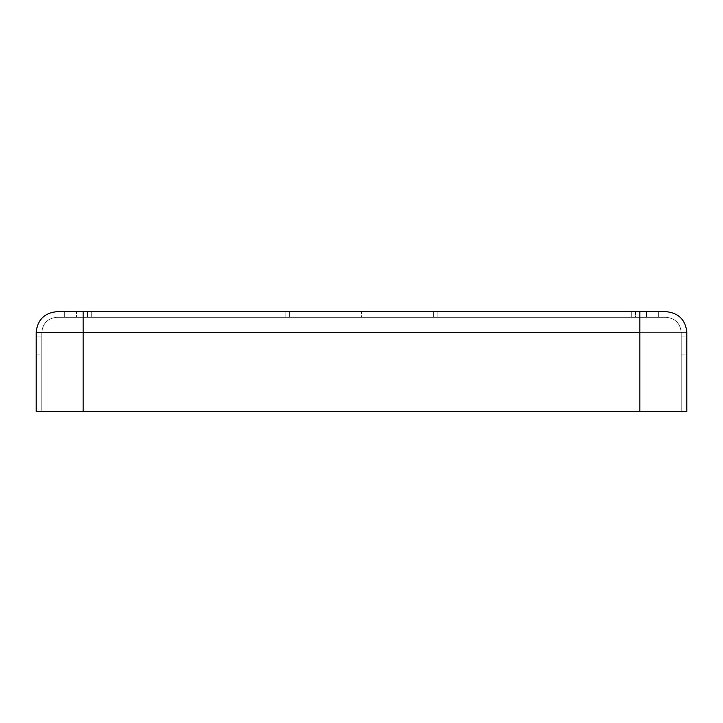 <?xml version="1.0" encoding="UTF-8"?>
<svg xmlns="http://www.w3.org/2000/svg" width="723" height="723" viewBox="0 0 723 723"><rect width="100%" height="100%" fill="white"/><g stroke="black" fill="none" stroke-linecap="round" stroke-linejoin="round"><path stroke-width="0.54" stroke-dasharray="3.62 2.71" d="M639.837 311.667L639.837 317.307L64.356 317.307L87.537 317.307L76.584 317.307L76.584 311.667L87.537 311.667L87.537 317.307L64.356 317.307L64.356 311.667L76.584 311.667L76.584 317.307L64.356 317.307L666.163 317.307C675.237 318.265 680.253 323.28 681.211 332.354L681.211 411.333L83.163 411.333L639.837 411.333L639.837 332.354L681.211 332.354L639.837 332.354L639.837 317.307L639.837 411.333L83.163 411.333L639.837 411.333L639.837 332.354L83.163 332.354L639.837 332.354L83.163 332.354L83.163 317.307L83.163 411.333L41.789 411.333L83.163 411.333L83.163 332.354L41.789 332.354C42.747 323.28 47.763 318.265 56.837 317.307L83.163 317.307L56.837 317.307C47.763 318.265 42.747 323.28 41.789 332.354L41.789 411.333L41.789 332.354C42.747 323.28 47.763 318.265 56.837 317.307C47.763 318.265 42.747 323.28 41.789 332.354L41.789 411.333L41.789 332.354L83.163 332.354L83.163 317.307L83.163 411.333L41.789 411.333L83.163 411.333L83.163 332.354L639.837 332.354L639.837 317.307L56.837 317.307L639.837 317.307L639.837 411.333L681.211 411.333L681.211 332.354L639.837 332.354L681.211 332.354C680.253 323.28 675.237 318.265 666.163 317.307L83.163 317.307L666.163 317.307C675.237 318.265 680.253 323.28 681.211 332.354L681.211 411.333L681.211 332.354C680.253 323.28 675.237 318.265 666.163 317.307L639.837 317.307L658.644 317.307L646.416 317.307L646.416 311.667L658.644 311.667L658.644 317.307L635.463 317.307L635.463 311.667L646.416 311.667L646.416 317.307L433.402 317.307L433.402 311.667L289.598 311.667L289.598 317.307L361.5 317.307L361.5 311.667L361.5 317.307L433.402 317.307L87.537 317.307L658.644 317.307L64.356 317.307L87.537 317.307L87.537 311.667L658.644 311.667L64.356 311.667L437.894 311.667L437.894 317.307L433.402 317.307L433.402 311.667L433.402 317.307L289.598 317.307L289.598 311.667L289.598 317.307L285.106 317.307L285.106 311.667L285.106 317.307L91.749 317.307L91.749 311.667L91.749 317.307L87.537 317.307L87.537 311.667L56.837 311.667C44.365 312.978 37.469 319.873 36.15 332.354L36.15 411.333L639.837 411.333L36.15 411.333L36.15 332.354L83.163 332.354L83.163 411.333L83.163 332.354L36.15 332.354C37.469 319.873 44.365 312.978 56.837 311.667L83.163 311.667L64.356 311.667L64.356 317.307L64.356 311.667L64.356 317.307L83.163 317.307L83.163 311.667L639.837 311.667L83.163 311.667L83.163 332.354L639.837 332.354L639.837 411.333L639.837 332.354L83.163 332.354L83.163 311.667L639.837 311.667L64.356 311.667L83.163 311.667L83.163 317.307L639.837 317.307L639.837 311.667L658.644 311.667L639.837 311.667L639.837 332.354L686.85 332.354L686.85 411.333L686.85 332.354L639.837 332.354L639.837 311.667L666.163 311.667L83.163 311.667L639.837 311.667L639.837 317.307L658.644 317.307L658.644 311.667L658.644 317.307L658.644 311.667L635.463 311.667L635.463 317.307L631.251 317.307L631.251 311.667L635.463 311.667L631.251 311.667L631.251 317.307L437.894 317.307L437.894 311.667L631.251 311.667L433.402 311.667L433.402 317.307L437.894 317.307L437.894 311.667L437.894 317.307L631.251 317.307L631.251 311.667L631.251 317.307L635.463 317.307L635.463 311.667L635.463 317.307L658.644 317.307L658.644 311.667L658.644 317.307L658.644 311.667L658.644 317.307L639.837 317.307L639.837 311.667L658.644 311.667M681.211 336.114L681.211 354.921L681.211 336.114L686.85 336.114L686.85 354.921L686.85 336.114L681.211 336.114L681.211 354.921L681.211 336.114L686.85 336.114L686.85 354.921L686.85 336.114L681.211 336.114L681.211 354.921L681.211 336.114L686.85 336.114L686.85 354.921L686.85 336.114L681.211 336.114L681.211 354.921L681.211 336.114M36.15 336.114L36.15 354.921L36.15 336.114L41.789 336.114L41.789 354.921L41.789 336.114L36.15 336.114L36.15 354.921L36.15 336.114L41.789 336.114L41.789 354.921L41.789 336.114L36.15 336.114L36.15 354.921L36.15 336.114L41.789 336.114L41.789 354.921L41.789 336.114L36.15 336.114L36.15 354.921L36.15 336.114M41.789 336.114L41.789 354.921L41.789 336.114M666.163 311.667C678.635 312.978 685.531 319.873 686.85 332.354C685.531 319.873 678.635 312.978 666.163 311.667M686.85 336.114L686.85 354.921L686.85 336.114M83.163 317.307L83.163 311.667L83.163 317.307M64.356 317.307L64.356 311.667L64.356 317.307M87.537 317.307L91.749 317.307L91.749 311.667L87.537 311.667L87.537 317.307M91.749 317.307L285.106 317.307L285.106 311.667L91.749 311.667L91.749 317.307M285.106 317.307L289.598 317.307L289.598 311.667L285.106 311.667L285.106 317.307M681.211 354.921L686.85 354.921M36.15 354.921L41.789 354.921"/><path stroke-width="1.08" d="M83.163 311.667L666.163 311.667L639.837 311.667L639.837 411.333L36.15 411.333L686.85 411.333L639.837 411.333L639.837 332.354L83.163 332.354L83.163 411.333L83.163 332.354L639.837 332.354L639.837 311.667L83.163 311.667L83.163 332.354L36.15 332.354L36.15 411.333L36.15 332.354L83.163 332.354L83.163 311.667L56.837 311.667L83.163 311.667M658.644 311.667L639.837 311.667M686.85 411.333L686.85 332.354C685.531 319.873 678.635 312.978 666.163 311.667C678.635 312.978 685.531 319.873 686.85 332.354L686.85 411.333M56.837 311.667C44.365 312.978 37.469 319.873 36.15 332.354C37.469 319.873 44.365 312.978 56.837 311.667"/></g></svg>
